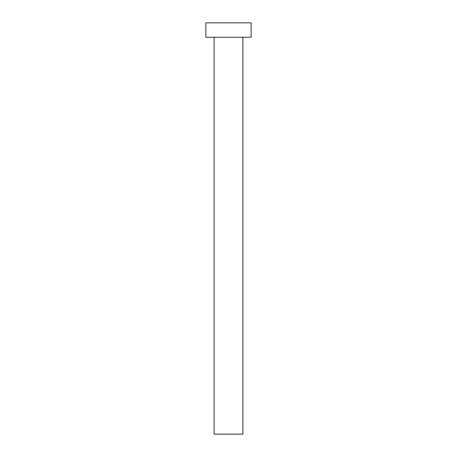 <?xml version="1.0" encoding="UTF-8"?>
<svg xmlns="http://www.w3.org/2000/svg" width="457" height="457" viewBox="0 0 457 457"><rect width="100%" height="100%" fill="white"/><g stroke="black" fill="none" stroke-linecap="round" stroke-linejoin="round"><path stroke-width="0.69" d="M214.105 37.246L214.105 434.15L242.895 434.15L242.895 37.246L242.895 434.15L214.105 434.15L214.105 37.246M205.879 22.85L205.879 37.246L251.122 37.246L251.122 22.85L205.879 22.85L205.879 37.246L251.122 37.246L251.122 22.85L205.879 22.85"/></g></svg>
